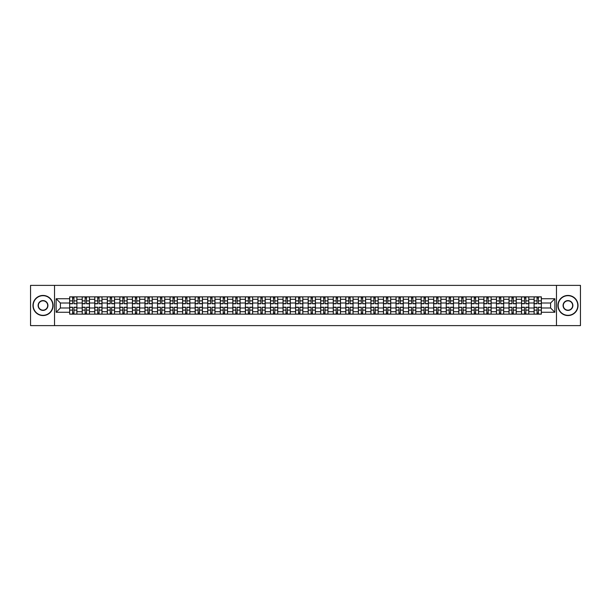 <?xml version="1.0" encoding="UTF-8"?>
<svg xmlns="http://www.w3.org/2000/svg" width="611" height="611" viewBox="0 0 611 611"><rect width="100%" height="100%" fill="white"/><g stroke="black" fill="none" stroke-linecap="round" stroke-linejoin="round"><path stroke-width="0.92" d="M556.468 325.617L580.45 325.617L580.45 285.383L30.55 285.383L30.55 325.617L556.468 325.617L556.468 285.383M82.21 314.153L82.21 299.306L76.894 299.306L76.894 314.153M76.894 299.306L76.894 296.847M82.21 299.306L82.21 296.847M89.45 296.847L89.45 314.153M94.758 314.153L94.758 296.847M102.006 296.847L102.006 314.153M107.315 314.153L107.315 296.847M114.555 296.847L114.555 314.153M119.863 314.153L119.863 296.847M127.111 296.847L127.111 314.153M132.419 314.153L132.419 296.847M139.659 296.847L139.659 314.153M144.975 314.153L144.975 296.847M152.215 296.847L152.215 314.153M157.523 314.153L157.523 296.847M164.764 296.847L164.764 314.153M170.079 314.153L170.079 296.847M177.32 296.847L177.32 314.153M182.628 314.153L182.628 296.847M189.868 296.847L189.868 314.153M195.184 314.153L195.184 296.847M202.424 296.847L202.424 314.153M207.732 314.153L207.732 296.847M214.973 296.847L214.973 314.153M220.288 314.153L220.288 296.847M227.529 296.847L227.529 314.153M232.837 314.153L232.837 296.847M240.085 296.847L240.085 314.153M245.393 314.153L245.393 296.847M252.633 296.847L252.633 314.153M257.941 314.153L257.941 296.847M265.189 296.847L265.189 314.153M270.497 314.153L270.497 296.847M277.738 296.847L277.738 314.153M283.053 314.153L283.053 296.847M290.294 296.847L290.294 314.153M295.602 314.153L295.602 296.847M302.842 296.847L302.842 314.153M308.158 314.153L308.158 296.847M315.398 296.847L315.398 314.153M320.706 314.153L320.706 296.847M327.947 296.847L327.947 314.153M333.262 314.153L333.262 296.847M340.503 296.847L340.503 314.153M345.811 314.153L345.811 296.847M353.059 296.847L353.059 314.153M358.367 314.153L358.367 296.847M365.607 296.847L365.607 314.153M370.915 314.153L370.915 296.847M378.163 296.847L378.163 314.153M383.471 314.153L383.471 296.847M390.712 296.847L390.712 314.153M396.027 314.153L396.027 296.847M403.268 296.847L403.268 314.153M408.576 314.153L408.576 296.847M415.816 296.847L415.816 314.153M421.132 314.153L421.132 296.847M428.372 296.847L428.372 314.153M433.68 314.153L433.68 296.847M440.921 296.847L440.921 314.153M446.236 314.153L446.236 296.847M453.477 296.847L453.477 314.153M458.785 314.153L458.785 296.847M466.025 296.847L466.025 314.153M471.341 314.153L471.341 296.847M478.581 296.847L478.581 314.153M483.889 314.153L483.889 296.847M491.137 296.847L491.137 314.153M496.445 314.153L496.445 296.847M503.685 296.847L503.685 314.153M508.994 314.153L508.994 296.847M516.242 296.847L516.242 314.153M521.55 314.153L521.55 296.847M528.79 296.847L528.79 314.153M534.106 314.153L534.106 296.847M534.106 307.997L528.79 307.997M521.55 307.997L516.242 307.997M508.994 307.997L503.685 307.997M496.445 307.997L491.137 307.997M483.889 307.997L478.581 307.997M471.341 307.997L466.025 307.997M458.785 307.997L453.477 307.997M446.236 307.997L440.921 307.997M433.68 307.997L428.372 307.997M421.132 307.997L415.816 307.997M408.576 307.997L403.268 307.997M396.027 307.997L390.712 307.997M383.471 307.997L378.163 307.997M370.915 307.997L365.607 307.997M358.367 307.997L353.059 307.997M345.811 307.997L340.503 307.997M333.262 307.997L327.947 307.997M320.706 307.997L315.398 307.997M308.158 307.997L302.842 307.997M295.602 307.997L290.294 307.997M283.053 307.997L277.738 307.997M270.497 307.997L265.189 307.997M257.941 307.997L252.633 307.997M245.393 307.997L240.085 307.997M232.837 307.997L227.529 307.997M220.288 307.997L214.973 307.997M207.732 307.997L202.424 307.997M195.184 307.997L189.868 307.997M182.628 307.997L177.32 307.997M170.079 307.997L164.764 307.997M157.523 307.997L152.215 307.997M144.975 307.997L139.659 307.997M132.419 307.997L127.111 307.997M119.863 307.997L114.555 307.997M107.315 307.997L102.006 307.997M94.758 307.997L89.45 307.997M82.21 307.997L76.894 307.997M534.106 303.003L528.79 303.003M521.55 303.003L516.242 303.003M508.994 303.003L503.685 303.003M496.445 303.003L491.137 303.003M483.889 303.003L478.581 303.003M471.341 303.003L466.025 303.003M458.785 303.003L453.477 303.003M446.236 303.003L440.921 303.003M433.68 303.003L428.372 303.003M421.132 303.003L415.816 303.003M408.576 303.003L403.268 303.003M396.027 303.003L390.712 303.003M383.471 303.003L378.163 303.003M370.915 303.003L365.607 303.003M358.367 303.003L353.059 303.003M345.811 303.003L340.503 303.003M333.262 303.003L327.947 303.003M320.706 303.003L315.398 303.003M308.158 303.003L302.842 303.003M295.602 303.003L290.294 303.003M283.053 303.003L277.738 303.003M270.497 303.003L265.189 303.003M257.941 303.003L252.633 303.003M245.393 303.003L240.085 303.003M232.837 303.003L227.529 303.003M220.288 303.003L214.973 303.003M207.732 303.003L202.424 303.003M195.184 303.003L189.868 303.003M182.628 303.003L177.32 303.003M170.079 303.003L164.764 303.003M157.523 303.003L152.215 303.003M144.975 303.003L139.659 303.003M132.419 303.003L127.111 303.003M119.863 303.003L114.555 303.003M107.315 303.003L102.006 303.003M94.758 303.003L89.45 303.003M82.21 303.003L76.894 303.003M60.405 307.997L69.654 307.997L69.654 303.003L60.405 303.003L60.405 307.997L56.136 312.259L56.136 298.741L69.654 298.741L69.654 303.003M541.346 303.003L541.346 307.997L550.595 307.997L550.595 303.003L541.346 303.003L541.346 296.847L69.654 296.847L69.654 298.741M541.346 298.741L554.864 298.741L554.864 312.259L541.346 312.259L541.346 307.997M69.654 307.997L69.654 314.153L541.346 314.153L541.346 312.259M69.654 312.259L56.136 312.259M54.532 325.617L54.532 285.383M73.962 312.947L72.594 312.947M72.594 298.053L73.962 298.053M86.51 312.947L85.143 312.947M85.143 298.053L86.51 298.053M99.066 312.947L97.699 312.947M97.699 298.053L99.066 298.053M111.622 312.947L110.247 312.947M110.247 298.053L111.622 298.053M124.17 312.947L122.803 312.947M122.803 298.053L124.17 298.053M136.727 312.947L135.359 312.947M135.359 298.053L136.727 298.053M149.275 312.947L147.908 312.947M147.908 298.053L149.275 298.053M161.831 312.947L160.464 312.947M160.464 298.053L161.831 298.053M174.379 312.947L173.012 312.947M173.012 298.053L174.379 298.053M186.935 312.947L185.568 312.947M185.568 298.053L186.935 298.053M199.484 312.947L198.117 312.947M198.117 298.053L199.484 298.053M212.04 312.947L210.673 312.947M210.673 298.053L212.04 298.053M224.588 312.947L223.221 312.947M223.221 298.053L224.588 298.053M237.144 312.947L235.777 312.947M235.777 298.053L237.144 298.053M249.7 312.947L248.326 312.947M248.326 298.053L249.7 298.053M262.249 312.947L260.882 312.947M260.882 298.053L262.249 298.053M274.805 312.947L273.438 312.947M273.438 298.053L274.805 298.053M287.353 312.947L285.986 312.947M285.986 298.053L287.353 298.053M299.909 312.947L298.542 312.947M298.542 298.053L299.909 298.053M312.458 312.947L311.091 312.947M311.091 298.053L312.458 298.053M325.014 312.947L323.647 312.947M323.647 298.053L325.014 298.053M337.562 312.947L336.195 312.947M336.195 298.053L337.562 298.053M350.118 312.947L348.751 312.947M348.751 298.053L350.118 298.053M362.674 312.947L361.3 312.947M361.3 298.053L362.674 298.053M375.223 312.947L373.856 312.947M373.856 298.053L375.223 298.053M387.779 312.947L386.412 312.947M386.412 298.053L387.779 298.053M400.327 312.947L398.96 312.947M398.96 298.053L400.327 298.053M412.883 312.947L411.516 312.947M411.516 298.053L412.883 298.053M425.432 312.947L424.065 312.947M424.065 298.053L425.432 298.053M437.988 312.947L436.621 312.947M436.621 298.053L437.988 298.053M450.536 312.947L449.169 312.947M449.169 298.053L450.536 298.053M463.092 312.947L461.725 312.947M461.725 298.053L463.092 298.053M475.641 312.947L474.273 312.947M474.273 298.053L475.641 298.053M488.197 312.947L486.83 312.947M486.83 298.053L488.197 298.053M500.753 312.947L499.378 312.947M499.378 298.053L500.753 298.053M513.301 312.947L511.934 312.947M511.934 298.053L513.301 298.053M525.857 312.947L524.49 312.947M524.49 298.053L525.857 298.053M538.406 312.947L537.038 312.947M537.038 298.053L538.406 298.053M56.136 298.741L60.405 303.003M550.595 307.997L554.864 312.259M550.595 303.003L554.864 298.741M73.962 303.598L76.856 303.766L73.962 303.766L73.962 296.931L76.856 296.931L75.252 296.931M76.856 303.598L76.856 296.931M72.594 297.977L73.962 297.977M72.594 296.931L69.7 296.931L69.7 303.766L72.594 303.766L72.594 296.931L73.962 296.931M72.594 307.234L72.594 314.069L69.7 314.069L69.7 307.234L72.594 307.234M73.962 313.023L72.594 313.023M73.962 314.069L76.856 314.069L76.856 307.234L73.962 307.234L73.962 314.069L72.594 314.069M86.51 303.766L86.51 296.931L89.412 296.931L89.412 303.766L86.51 303.766M85.143 297.977L86.51 297.977M85.143 296.931L82.248 296.931L82.248 303.766L85.143 303.766L85.143 296.931L86.51 296.931M99.066 303.766L99.066 296.931L101.961 296.931L101.961 303.766L99.066 303.766M97.699 297.977L99.066 297.977M97.699 296.931L94.804 296.931L94.804 303.766L97.699 303.766L97.699 296.931L99.066 296.931M85.143 307.234L85.143 314.069L82.248 314.069L82.248 307.234L85.143 307.234M86.51 313.023L85.143 313.023M86.51 314.069L89.412 314.069L89.412 307.234L86.51 307.234L86.51 314.069L85.143 314.069M97.699 307.234L97.699 314.069L94.804 314.069L94.804 307.234L97.699 307.234M99.066 313.023L97.699 313.023M99.066 314.069L101.961 314.069L101.961 307.234L99.066 307.234L99.066 314.069L97.699 314.069M43.022 315.314A9.814 9.814 0 0 0 52.836 305.5A9.814 9.814 0 0 0 43.022 295.686A9.814 9.814 0 0 0 33.208 305.5A9.814 9.814 0 0 0 43.022 315.314M43.022 295.441A10.059 10.059 0 0 1 53.081 305.5A10.059 10.059 0 0 1 43.022 315.559A10.059 10.059 0 0 1 32.963 305.5A10.059 10.059 0 0 1 43.022 295.441M43.022 310.411A4.911 4.911 0 0 1 38.111 305.5A4.911 4.911 0 0 1 43.022 300.589A4.911 4.911 0 0 1 47.933 305.5A4.911 4.911 0 0 1 43.022 310.411M43.022 300.833A4.667 4.667 0 0 0 38.356 305.5A4.667 4.667 0 0 0 43.022 310.167A4.667 4.667 0 0 0 47.689 305.5A4.667 4.667 0 0 0 43.022 300.833M567.978 315.314A9.814 9.814 0 0 0 577.792 305.5A9.814 9.814 0 0 0 567.978 295.686A9.814 9.814 0 0 0 558.164 305.5A9.814 9.814 0 0 0 567.978 315.314M567.978 295.441A10.059 10.059 0 0 1 578.037 305.5A10.059 10.059 0 0 1 567.978 315.559A10.059 10.059 0 0 1 557.919 305.5A10.059 10.059 0 0 1 567.978 295.441M567.978 310.411A4.911 4.911 0 0 1 563.067 305.5A4.911 4.911 0 0 1 567.978 300.589A4.911 4.911 0 0 1 572.889 305.5A4.911 4.911 0 0 1 567.978 310.411M567.978 300.833A4.667 4.667 0 0 0 563.311 305.5A4.667 4.667 0 0 0 567.978 310.167A4.667 4.667 0 0 0 572.644 305.5A4.667 4.667 0 0 0 567.978 300.833M111.622 303.766L111.622 296.931L114.517 296.931L114.517 303.766L111.622 303.766M110.247 297.977L111.622 297.977M110.247 296.931L107.353 296.931L107.353 303.766L110.247 303.766L110.247 296.931L111.622 296.931M124.17 303.766L124.17 296.931L127.065 296.931L127.065 303.766L124.17 303.766M122.803 297.977L124.17 297.977M122.803 296.931L119.909 296.931L119.909 303.766L122.803 303.766L122.803 296.931L124.17 296.931M136.727 303.598L139.621 303.766L136.727 303.766L136.727 296.931L139.621 296.931L138.01 296.931M139.621 303.598L139.621 296.931M135.359 297.977L136.727 297.977M135.359 296.931L132.457 296.931L132.457 303.766L135.359 303.766L135.359 296.931L136.727 296.931M110.247 307.234L110.247 314.069L107.353 314.069L107.353 307.234L110.247 307.234M111.622 313.023L110.247 313.023M111.622 314.069L114.517 314.069L114.517 307.234L111.622 307.234L111.622 314.069L110.247 314.069M122.803 307.234L122.803 314.069L119.909 314.069L119.909 307.234L122.803 307.234M124.17 313.023L122.803 313.023M124.17 314.069L127.065 314.069L127.065 307.234L124.17 307.234L124.17 314.069L122.803 314.069M135.359 307.234L135.359 314.069L132.457 314.069L132.457 307.234L135.359 307.234M136.727 313.023L135.359 313.023M136.727 314.069L139.621 314.069L139.621 307.234L136.727 307.234L136.727 314.069L135.359 314.069M149.275 303.766L149.275 296.931L152.17 296.931L152.17 303.766L149.275 303.766M147.908 297.977L149.275 297.977M147.908 296.931L145.013 296.931L145.013 303.766L147.908 303.766L147.908 296.931L149.275 296.931M147.908 307.234L147.908 314.069L145.013 314.069L145.013 307.234L147.908 307.234M149.275 313.023L147.908 313.023M149.275 314.069L152.17 314.069L152.17 307.234L149.275 307.234L149.275 314.069L147.908 314.069M161.831 303.766L161.831 296.931L164.726 296.931L164.726 303.766L161.831 303.766M160.464 297.977L161.831 297.977M160.464 296.931L157.562 296.931L157.562 303.766L160.464 303.766L160.464 296.931L161.831 296.931M160.464 307.234L160.464 314.069L157.562 314.069L157.562 307.234L160.464 307.234M161.831 313.023L160.464 313.023M161.831 314.069L164.726 314.069L164.726 307.234L161.831 307.234L161.831 314.069L160.464 314.069M174.379 303.766L174.379 296.931L177.282 296.931L177.282 303.766L174.379 303.766M173.012 297.977L174.379 297.977M173.012 296.931L170.118 296.931L170.118 303.766L173.012 303.766L173.012 296.931L174.379 296.931M173.012 307.234L173.012 314.069L170.118 314.069L170.118 307.234L173.012 307.234M174.379 313.023L173.012 313.023M174.379 314.069L177.282 314.069L177.282 307.234L174.379 307.234L174.379 314.069L173.012 314.069M186.935 303.766L186.935 296.931L189.83 296.931L189.83 303.766L186.935 303.766M185.568 297.977L186.935 297.977M185.568 296.931L182.666 296.931L182.666 303.766L185.568 303.766L185.568 296.931L186.935 296.931M185.568 307.234L185.568 314.069L182.666 314.069L182.666 307.234L185.568 307.234M186.935 313.023L185.568 313.023M186.935 314.069L189.83 314.069L189.83 307.234L186.935 307.234L186.935 314.069L185.568 314.069M199.484 303.766L199.484 296.931L202.386 296.931L202.386 303.766L199.484 303.766M198.117 297.977L199.484 297.977M198.117 296.931L195.222 296.931L195.222 303.766L198.117 303.766L198.117 296.931L199.484 296.931M212.04 303.766L212.04 296.931L214.935 296.931L214.935 303.766L212.04 303.766M210.673 297.977L212.04 297.977M210.673 296.931L207.778 296.931L207.778 303.766L210.673 303.766L210.673 296.931L212.04 296.931M224.588 303.766L224.588 296.931L227.491 296.931L227.491 303.766L224.588 303.766M223.221 297.977L224.588 297.977M223.221 296.931L220.327 296.931L220.327 303.766L223.221 303.766L223.221 296.931L224.588 296.931M237.144 303.766L237.144 296.931L240.039 296.931L240.039 303.766L237.144 303.766M235.777 297.977L237.144 297.977M235.777 296.931L232.883 296.931L232.883 303.766L235.777 303.766L235.777 296.931L237.144 296.931M249.7 303.766L249.7 296.931L252.595 296.931L252.595 303.766L249.7 303.766M248.326 297.977L249.7 297.977M248.326 296.931L245.431 296.931L245.431 303.766L248.326 303.766L248.326 296.931L249.7 296.931M262.249 303.766L262.249 296.931L265.143 296.931L265.143 303.766L262.249 303.766M260.882 297.977L262.249 297.977M260.882 296.931L257.987 296.931L257.987 303.766L260.882 303.766L260.882 296.931L262.249 296.931M198.117 307.234L198.117 314.069L195.222 314.069L195.222 307.234L198.117 307.234M199.484 313.023L198.117 313.023M199.484 314.069L202.386 314.069L202.386 307.234L199.484 307.234L199.484 314.069L198.117 314.069M210.673 307.234L210.673 314.069L207.778 314.069L207.778 307.234L210.673 307.234M212.04 313.023L210.673 313.023M212.04 314.069L214.935 314.069L214.935 307.234L212.04 307.234L212.04 314.069L210.673 314.069M223.221 307.234L223.221 314.069L220.327 314.069L220.327 307.234L223.221 307.234M224.588 313.023L223.221 313.023M224.588 314.069L227.491 314.069L227.491 307.234L224.588 307.234L224.588 314.069L223.221 314.069M235.777 307.234L235.777 314.069L232.883 314.069L232.883 307.234L235.777 307.234M237.144 313.023L235.777 313.023M237.144 314.069L240.039 314.069L240.039 307.234L237.144 307.234L237.144 314.069L235.777 314.069M248.326 307.234L248.326 314.069L245.431 314.069L245.431 307.234L248.326 307.234M249.7 313.023L248.326 313.023M249.7 314.069L252.595 314.069L252.595 307.234L249.7 307.234L249.7 314.069L248.326 314.069M260.882 307.234L260.882 314.069L257.987 314.069L257.987 307.234L260.882 307.234M262.249 313.023L260.882 313.023M262.249 314.069L265.143 314.069L265.143 307.234L262.249 307.234L262.249 314.069L260.882 314.069M274.805 303.766L274.805 296.931L277.7 296.931L277.7 303.766L274.805 303.766M273.438 297.977L274.805 297.977M273.438 296.931L270.536 296.931L270.536 303.766L273.438 303.766L273.438 296.931L274.805 296.931M273.438 307.234L273.438 314.069L270.536 314.069L270.536 307.234L273.438 307.234M274.805 313.023L273.438 313.023M274.805 314.069L277.7 314.069L277.7 307.234L274.805 307.234L274.805 314.069L273.438 314.069M287.353 303.766L287.353 296.931L290.256 296.931L290.256 303.766L287.353 303.766M285.986 297.977L287.353 297.977M285.986 296.931L283.092 296.931L283.092 303.766L285.986 303.766L285.986 296.931L287.353 296.931M285.986 307.234L285.986 314.069L283.092 314.069L283.092 307.234L285.986 307.234M287.353 313.023L285.986 313.023M287.353 314.069L290.256 314.069L290.256 307.234L287.353 307.234L287.353 314.069L285.986 314.069M299.909 303.598L302.804 303.766L299.909 303.766L299.909 296.931L302.804 296.931L301.192 296.931M302.804 303.598L302.804 296.931M298.542 297.977L299.909 297.977M298.542 296.931L295.64 296.931L295.64 303.766L298.542 303.766L298.542 296.931L299.909 296.931M298.542 307.234L298.542 314.069L295.64 314.069L295.64 307.234L298.542 307.234M299.909 313.023L298.542 313.023M299.909 314.069L302.804 314.069L302.804 307.234L299.909 307.234L299.909 314.069L298.542 314.069M312.458 303.766L312.458 296.931L315.36 296.931L315.36 303.766L312.458 303.766M311.091 297.977L312.458 297.977M311.091 296.931L308.196 296.931L308.196 303.766L311.091 303.766L311.091 296.931L312.458 296.931M311.091 307.234L311.091 314.069L308.196 314.069L308.196 307.234L311.091 307.234M312.458 313.023L311.091 313.023M312.458 314.069L315.36 314.069L315.36 307.234L312.458 307.234L312.458 314.069L311.091 314.069M325.014 303.766L325.014 296.931L327.908 296.931L327.908 303.766L325.014 303.766M323.647 297.977L325.014 297.977M323.647 296.931L320.744 296.931L320.744 303.766L323.647 303.766L323.647 296.931L325.014 296.931M323.647 307.234L323.647 314.069L320.744 314.069L320.744 307.234L323.647 307.234M325.014 313.023L323.647 313.023M325.014 314.069L327.908 314.069L327.908 307.234L325.014 307.234L325.014 314.069L323.647 314.069M337.562 303.766L337.562 296.931L340.464 296.931L340.464 303.766L337.562 303.766M336.195 297.977L337.562 297.977M336.195 296.931L333.3 296.931L333.3 303.766L336.195 303.766L336.195 296.931L337.562 296.931M336.195 307.234L336.195 314.069L333.3 314.069L333.3 307.234L336.195 307.234M337.562 313.023L336.195 313.023M337.562 314.069L340.464 314.069L340.464 307.234L337.562 307.234L337.562 314.069L336.195 314.069M350.118 303.766L350.118 296.931L353.013 296.931L353.013 303.766L350.118 303.766M348.751 297.977L350.118 297.977M348.751 296.931L345.857 296.931L345.857 303.766L348.751 303.766L348.751 296.931L350.118 296.931M348.751 307.234L348.751 314.069L345.857 314.069L345.857 307.234L348.751 307.234M350.118 313.023L348.751 313.023M350.118 314.069L353.013 314.069L353.013 307.234L350.118 307.234L350.118 314.069L348.751 314.069M362.674 303.598L365.569 303.766L362.674 303.766L362.674 296.931L365.569 296.931L363.957 296.931M365.569 303.598L365.569 296.931M361.3 297.977L362.674 297.977M361.3 296.931L358.405 296.931L358.405 303.766L361.3 303.766L361.3 296.931L362.674 296.931M361.3 307.234L361.3 314.069L358.405 314.069L358.405 307.234L361.3 307.234M362.674 313.023L361.3 313.023M362.674 314.069L365.569 314.069L365.569 307.234L362.674 307.234L362.674 314.069L361.3 314.069M375.223 303.766L375.223 296.931L378.117 296.931L378.117 303.766L375.223 303.766M373.856 297.977L375.223 297.977M373.856 296.931L370.961 296.931L370.961 303.766L373.856 303.766L373.856 296.931L375.223 296.931M373.856 307.234L373.856 314.069L370.961 314.069L370.961 307.234L373.856 307.234M375.223 313.023L373.856 313.023M375.223 314.069L378.117 314.069L378.117 307.234L375.223 307.234L375.223 314.069L373.856 314.069M387.779 303.766L387.779 296.931L390.673 296.931L390.673 303.766L387.779 303.766M386.412 297.977L387.779 297.977M386.412 296.931L383.509 296.931L383.509 303.766L386.412 303.766L386.412 296.931L387.779 296.931M386.412 307.234L386.412 314.069L383.509 314.069L383.509 307.234L386.412 307.234M387.779 313.023L386.412 313.023M387.779 314.069L390.673 314.069L390.673 307.234L387.779 307.234L387.779 314.069L386.412 314.069M400.327 303.766L400.327 296.931L403.222 296.931L403.222 303.766L400.327 303.766M398.96 297.977L400.327 297.977M398.96 296.931L396.065 296.931L396.065 303.766L398.96 303.766L398.96 296.931L400.327 296.931M398.96 307.234L398.96 314.069L396.065 314.069L396.065 307.234L398.96 307.234M400.327 313.023L398.96 313.023M400.327 314.069L403.222 314.069L403.222 307.234L400.327 307.234L400.327 314.069L398.96 314.069M412.883 303.766L412.883 296.931L415.778 296.931L415.778 303.766L412.883 303.766M411.516 297.977L412.883 297.977M411.516 296.931L408.614 296.931L408.614 303.766L411.516 303.766L411.516 296.931L412.883 296.931M411.516 307.234L411.516 314.069L408.614 314.069L408.614 307.234L411.516 307.234M412.883 313.023L411.516 313.023M412.883 314.069L415.778 314.069L415.778 307.234L412.883 307.234L412.883 314.069L411.516 314.069M425.432 303.766L425.432 296.931L428.334 296.931L428.334 303.766L425.432 303.766M424.065 297.977L425.432 297.977M424.065 296.931L421.17 296.931L421.17 303.766L424.065 303.766L424.065 296.931L425.432 296.931M424.065 307.234L424.065 314.069L421.17 314.069L421.17 307.234L424.065 307.234M425.432 313.023L424.065 313.023M425.432 314.069L428.334 314.069L428.334 307.234L425.432 307.234L425.432 314.069L424.065 314.069M437.988 303.598L440.882 303.766L437.988 303.766L437.988 296.931L440.882 296.931L439.271 296.931M440.882 303.598L440.882 296.931M436.621 297.977L437.988 297.977M436.621 296.931L433.718 296.931L433.718 303.766L436.621 303.766L436.621 296.931L437.988 296.931M436.621 307.234L436.621 314.069L433.718 314.069L433.718 307.234L436.621 307.234M437.988 313.023L436.621 313.023M437.988 314.069L440.882 314.069L440.882 307.234L437.988 307.234L437.988 314.069L436.621 314.069M450.536 303.766L450.536 296.931L453.438 296.931L453.438 303.766L450.536 303.766M449.169 297.977L450.536 297.977M449.169 296.931L446.274 296.931L446.274 303.766L449.169 303.766L449.169 296.931L450.536 296.931M449.169 307.234L449.169 314.069L446.274 314.069L446.274 307.234L449.169 307.234M450.536 313.023L449.169 313.023M450.536 314.069L453.438 314.069L453.438 307.234L450.536 307.234L450.536 314.069L449.169 314.069M463.092 303.766L463.092 296.931L465.987 296.931L465.987 303.766L463.092 303.766M461.725 297.977L463.092 297.977M461.725 296.931L458.83 296.931L458.83 303.766L461.725 303.766L461.725 296.931L463.092 296.931M461.725 307.234L461.725 314.069L458.83 314.069L458.83 307.234L461.725 307.234M463.092 313.023L461.725 313.023M463.092 314.069L465.987 314.069L465.987 307.234L463.092 307.234L463.092 314.069L461.725 314.069M475.641 303.598L478.543 303.766L475.641 303.766L475.641 296.931L478.543 296.931L476.931 296.931M478.543 303.598L478.543 296.931M474.273 297.977L475.641 297.977M474.273 296.931L471.379 296.931L471.379 303.766L474.273 303.766L474.273 296.931L475.641 296.931M474.273 307.234L474.273 314.069L471.379 314.069L471.379 307.234L474.273 307.234M475.641 313.023L474.273 313.023M475.641 314.069L478.543 314.069L478.543 307.234L475.641 307.234L475.641 314.069L474.273 314.069M488.197 303.766L488.197 296.931L491.091 296.931L491.091 303.766L488.197 303.766M486.83 297.977L488.197 297.977M486.83 296.931L483.935 296.931L483.935 303.766L486.83 303.766L486.83 296.931L488.197 296.931M486.83 307.234L486.83 314.069L483.935 314.069L483.935 307.234L486.83 307.234M488.197 313.023L486.83 313.023M488.197 314.069L491.091 314.069L491.091 307.234L488.197 307.234L488.197 314.069L486.83 314.069M500.753 303.766L500.753 296.931L503.647 296.931L503.647 303.766L500.753 303.766M499.378 297.977L500.753 297.977M499.378 296.931L496.483 296.931L496.483 303.766L499.378 303.766L499.378 296.931L500.753 296.931M499.378 307.234L499.378 314.069L496.483 314.069L496.483 307.234L499.378 307.234M500.753 313.023L499.378 313.023M500.753 314.069L503.647 314.069L503.647 307.234L500.753 307.234L500.753 314.069L499.378 314.069M513.301 303.766L513.301 296.931L516.196 296.931L516.196 303.766L513.301 303.766M511.934 297.977L513.301 297.977M511.934 296.931L509.039 296.931L509.039 303.766L511.934 303.766L511.934 296.931L513.301 296.931M511.934 307.234L511.934 314.069L509.039 314.069L509.039 307.234L511.934 307.234M513.301 313.023L511.934 313.023M513.301 314.069L516.196 314.069L516.196 307.234L513.301 307.234L513.301 314.069L511.934 314.069M525.857 303.766L525.857 296.931L528.752 296.931L528.752 303.766L525.857 303.766M524.49 297.977L525.857 297.977M524.49 296.931L521.588 296.931L521.588 303.766L524.49 303.766L524.49 296.931L525.857 296.931M524.49 307.234L524.49 314.069L521.588 314.069L521.588 307.234L524.49 307.234M525.857 313.023L524.49 313.023M525.857 314.069L528.752 314.069L528.752 307.234L525.857 307.234L525.857 314.069L524.49 314.069M538.406 303.766L538.406 296.931L541.3 296.931L541.3 303.766L538.406 303.766M537.038 297.977L538.406 297.977M537.038 296.931L534.144 296.931L534.144 303.766L537.038 303.766L537.038 296.931L538.406 296.931M537.038 307.234L537.038 314.069L534.144 314.069L534.144 307.234L537.038 307.234M538.406 313.023L537.038 313.023M538.406 314.069L541.3 314.069L541.3 307.234L538.406 307.234L538.406 314.069L537.038 314.069M521.55 299.306L516.242 299.306M508.994 299.306L503.685 299.306M496.445 299.306L491.137 299.306M483.889 299.306L478.581 299.306M471.341 299.306L466.025 299.306M458.785 299.306L453.477 299.306M446.236 299.306L440.921 299.306M433.68 299.306L428.372 299.306M421.132 299.306L415.816 299.306M408.576 299.306L403.268 299.306M396.027 299.306L390.712 299.306M383.471 299.306L378.163 299.306M370.915 299.306L365.607 299.306M358.367 299.306L353.059 299.306M345.811 299.306L340.503 299.306M333.262 299.306L327.947 299.306M320.706 299.306L315.398 299.306M308.158 299.306L302.842 299.306M295.602 299.306L290.294 299.306M283.053 299.306L277.738 299.306M270.497 299.306L265.189 299.306M257.941 299.306L252.633 299.306M245.393 299.306L240.085 299.306M232.837 299.306L227.529 299.306M220.288 299.306L214.973 299.306M207.732 299.306L202.424 299.306M195.184 299.306L189.868 299.306M182.628 299.306L177.32 299.306M170.079 299.306L164.764 299.306M157.523 299.306L152.215 299.306M144.975 299.306L139.659 299.306M132.419 299.306L127.111 299.306M119.863 299.306L114.555 299.306M107.315 299.306L102.006 299.306M94.758 299.306L89.45 299.306M534.106 299.306L528.79 299.306M521.55 311.694L516.242 311.694M508.994 311.694L503.685 311.694M496.445 311.694L491.137 311.694M483.889 311.694L478.581 311.694M471.341 311.694L466.025 311.694M458.785 311.694L453.477 311.694M446.236 311.694L440.921 311.694M433.68 311.694L428.372 311.694M421.132 311.694L415.816 311.694M408.576 311.694L403.268 311.694M396.027 311.694L390.712 311.694M383.471 311.694L378.163 311.694M370.915 311.694L365.607 311.694M358.367 311.694L353.059 311.694M345.811 311.694L340.503 311.694M333.262 311.694L327.947 311.694M320.706 311.694L315.398 311.694M308.158 311.694L302.842 311.694M295.602 311.694L290.294 311.694M283.053 311.694L277.738 311.694M270.497 311.694L265.189 311.694M257.941 311.694L252.633 311.694M245.393 311.694L240.085 311.694M232.837 311.694L227.529 311.694M220.288 311.694L214.973 311.694M207.732 311.694L202.424 311.694M195.184 311.694L189.868 311.694M182.628 311.694L177.32 311.694M170.079 311.694L164.764 311.694M157.523 311.694L152.215 311.694M144.975 311.694L139.659 311.694M132.419 311.694L127.111 311.694M119.863 311.694L114.555 311.694M107.315 311.694L102.006 311.694M94.758 311.694L89.45 311.694M82.21 311.694L76.894 311.694M534.106 311.694L528.79 311.694M73.962 300.879L76.856 300.879M69.7 303.598L72.594 303.598M69.7 300.879L72.594 300.879M72.594 307.402L69.7 307.402M72.594 310.121L69.7 310.121M76.856 307.402L73.962 307.402M76.856 310.121L73.962 310.121M86.51 303.598L89.412 303.598M86.51 300.879L89.412 300.879M82.248 303.598L85.143 303.598M82.248 300.879L85.143 300.879M99.066 303.598L101.961 303.598M99.066 300.879L101.961 300.879M94.804 303.598L97.699 303.598M94.804 300.879L97.699 300.879M85.143 307.402L82.248 307.402M85.143 310.121L82.248 310.121M89.412 307.402L86.51 307.402M89.412 310.121L86.51 310.121M97.699 307.402L94.804 307.402M97.699 310.121L94.804 310.121M101.961 307.402L99.066 307.402M101.961 310.121L99.066 310.121M111.622 303.598L114.517 303.598M111.622 300.879L114.517 300.879M107.353 303.598L110.247 303.598M107.353 300.879L110.247 300.879M124.17 303.598L127.065 303.598M124.17 300.879L127.065 300.879M119.909 303.598L122.803 303.598M119.909 300.879L122.803 300.879M136.727 300.879L139.621 300.879M132.457 303.598L135.359 303.598M132.457 300.879L135.359 300.879M110.247 307.402L107.353 307.402M110.247 310.121L107.353 310.121M114.517 307.402L111.622 307.402M114.517 310.121L111.622 310.121M122.803 307.402L119.909 307.402M122.803 310.121L119.909 310.121M127.065 307.402L124.17 307.402M127.065 310.121L124.17 310.121M135.359 307.402L132.457 307.402M135.359 310.121L132.457 310.121M139.621 307.402L136.727 307.402M139.621 310.121L136.727 310.121M149.275 303.598L152.17 303.598M149.275 300.879L152.17 300.879M145.013 303.598L147.908 303.598M145.013 300.879L147.908 300.879M147.908 307.402L145.013 307.402M147.908 310.121L145.013 310.121M152.17 307.402L149.275 307.402M152.17 310.121L149.275 310.121M161.831 303.598L164.726 303.598M161.831 300.879L164.726 300.879M157.562 303.598L160.464 303.598M157.562 300.879L160.464 300.879M160.464 307.402L157.562 307.402M160.464 310.121L157.562 310.121M164.726 307.402L161.831 307.402M164.726 310.121L161.831 310.121M174.379 303.598L177.282 303.598M174.379 300.879L177.282 300.879M170.118 303.598L173.012 303.598M170.118 300.879L173.012 300.879M173.012 307.402L170.118 307.402M173.012 310.121L170.118 310.121M177.282 307.402L174.379 307.402M177.282 310.121L174.379 310.121M186.935 303.598L189.83 303.598M186.935 300.879L189.83 300.879M182.666 303.598L185.568 303.598M182.666 300.879L185.568 300.879M185.568 307.402L182.666 307.402M185.568 310.121L182.666 310.121M189.83 307.402L186.935 307.402M189.83 310.121L186.935 310.121M199.484 303.598L202.386 303.598M199.484 300.879L202.386 300.879M195.222 303.598L198.117 303.598M195.222 300.879L198.117 300.879M212.04 303.598L214.935 303.598M212.04 300.879L214.935 300.879M207.778 303.598L210.673 303.598M207.778 300.879L210.673 300.879M224.588 303.598L227.491 303.598M224.588 300.879L227.491 300.879M220.327 303.598L223.221 303.598M220.327 300.879L223.221 300.879M237.144 303.598L240.039 303.598M237.144 300.879L240.039 300.879M232.883 303.598L235.777 303.598M232.883 300.879L235.777 300.879M249.7 303.598L252.595 303.598M249.7 300.879L252.595 300.879M245.431 303.598L248.326 303.598M245.431 300.879L248.326 300.879M262.249 303.598L265.143 303.598M262.249 300.879L265.143 300.879M257.987 303.598L260.882 303.598M257.987 300.879L260.882 300.879M198.117 307.402L195.222 307.402M198.117 310.121L195.222 310.121M202.386 307.402L199.484 307.402M202.386 310.121L199.484 310.121M210.673 307.402L207.778 307.402M210.673 310.121L207.778 310.121M214.935 307.402L212.04 307.402M214.935 310.121L212.04 310.121M223.221 307.402L220.327 307.402M223.221 310.121L220.327 310.121M227.491 307.402L224.588 307.402M227.491 310.121L224.588 310.121M235.777 307.402L232.883 307.402M235.777 310.121L232.883 310.121M240.039 307.402L237.144 307.402M240.039 310.121L237.144 310.121M248.326 307.402L245.431 307.402M248.326 310.121L245.431 310.121M252.595 307.402L249.7 307.402M252.595 310.121L249.7 310.121M260.882 307.402L257.987 307.402M260.882 310.121L257.987 310.121M265.143 307.402L262.249 307.402M265.143 310.121L262.249 310.121M274.805 303.598L277.7 303.598M274.805 300.879L277.7 300.879M270.536 303.598L273.438 303.598M270.536 300.879L273.438 300.879M273.438 307.402L270.536 307.402M273.438 310.121L270.536 310.121M277.7 307.402L274.805 307.402M277.7 310.121L274.805 310.121M287.353 303.598L290.256 303.598M287.353 300.879L290.256 300.879M283.092 303.598L285.986 303.598M283.092 300.879L285.986 300.879M285.986 307.402L283.092 307.402M285.986 310.121L283.092 310.121M290.256 307.402L287.353 307.402M290.256 310.121L287.353 310.121M299.909 300.879L302.804 300.879M295.64 303.598L298.542 303.598M295.64 300.879L298.542 300.879M298.542 307.402L295.64 307.402M298.542 310.121L295.64 310.121M302.804 307.402L299.909 307.402M302.804 310.121L299.909 310.121M312.458 303.598L315.36 303.598M312.458 300.879L315.36 300.879M308.196 303.598L311.091 303.598M308.196 300.879L311.091 300.879M311.091 307.402L308.196 307.402M311.091 310.121L308.196 310.121M315.36 307.402L312.458 307.402M315.36 310.121L312.458 310.121M325.014 303.598L327.908 303.598M325.014 300.879L327.908 300.879M320.744 303.598L323.647 303.598M320.744 300.879L323.647 300.879M323.647 307.402L320.744 307.402M323.647 310.121L320.744 310.121M327.908 307.402L325.014 307.402M327.908 310.121L325.014 310.121M337.562 303.598L340.464 303.598M337.562 300.879L340.464 300.879M333.3 303.598L336.195 303.598M333.3 300.879L336.195 300.879M336.195 307.402L333.3 307.402M336.195 310.121L333.3 310.121M340.464 307.402L337.562 307.402M340.464 310.121L337.562 310.121M350.118 303.598L353.013 303.598M350.118 300.879L353.013 300.879M345.857 303.598L348.751 303.598M345.857 300.879L348.751 300.879M348.751 307.402L345.857 307.402M348.751 310.121L345.857 310.121M353.013 307.402L350.118 307.402M353.013 310.121L350.118 310.121M362.674 300.879L365.569 300.879M358.405 303.598L361.3 303.598M358.405 300.879L361.3 300.879M361.3 307.402L358.405 307.402M361.3 310.121L358.405 310.121M365.569 307.402L362.674 307.402M365.569 310.121L362.674 310.121M375.223 303.598L378.117 303.598M375.223 300.879L378.117 300.879M370.961 303.598L373.856 303.598M370.961 300.879L373.856 300.879M373.856 307.402L370.961 307.402M373.856 310.121L370.961 310.121M378.117 307.402L375.223 307.402M378.117 310.121L375.223 310.121M387.779 303.598L390.673 303.598M387.779 300.879L390.673 300.879M383.509 303.598L386.412 303.598M383.509 300.879L386.412 300.879M386.412 307.402L383.509 307.402M386.412 310.121L383.509 310.121M390.673 307.402L387.779 307.402M390.673 310.121L387.779 310.121M400.327 303.598L403.222 303.598M400.327 300.879L403.222 300.879M396.065 303.598L398.96 303.598M396.065 300.879L398.96 300.879M398.96 307.402L396.065 307.402M398.96 310.121L396.065 310.121M403.222 307.402L400.327 307.402M403.222 310.121L400.327 310.121M412.883 303.598L415.778 303.598M412.883 300.879L415.778 300.879M408.614 303.598L411.516 303.598M408.614 300.879L411.516 300.879M411.516 307.402L408.614 307.402M411.516 310.121L408.614 310.121M415.778 307.402L412.883 307.402M415.778 310.121L412.883 310.121M425.432 303.598L428.334 303.598M425.432 300.879L428.334 300.879M421.17 303.598L424.065 303.598M421.17 300.879L424.065 300.879M424.065 307.402L421.17 307.402M424.065 310.121L421.17 310.121M428.334 307.402L425.432 307.402M428.334 310.121L425.432 310.121M437.988 300.879L440.882 300.879M433.718 303.598L436.621 303.598M433.718 300.879L436.621 300.879M436.621 307.402L433.718 307.402M436.621 310.121L433.718 310.121M440.882 307.402L437.988 307.402M440.882 310.121L437.988 310.121M450.536 303.598L453.438 303.598M450.536 300.879L453.438 300.879M446.274 303.598L449.169 303.598M446.274 300.879L449.169 300.879M449.169 307.402L446.274 307.402M449.169 310.121L446.274 310.121M453.438 307.402L450.536 307.402M453.438 310.121L450.536 310.121M463.092 303.598L465.987 303.598M463.092 300.879L465.987 300.879M458.83 303.598L461.725 303.598M458.83 300.879L461.725 300.879M461.725 307.402L458.83 307.402M461.725 310.121L458.83 310.121M465.987 307.402L463.092 307.402M465.987 310.121L463.092 310.121M475.641 300.879L478.543 300.879M471.379 303.598L474.273 303.598M471.379 300.879L474.273 300.879M474.273 307.402L471.379 307.402M474.273 310.121L471.379 310.121M478.543 307.402L475.641 307.402M478.543 310.121L475.641 310.121M488.197 303.598L491.091 303.598M488.197 300.879L491.091 300.879M483.935 303.598L486.83 303.598M483.935 300.879L486.83 300.879M486.83 307.402L483.935 307.402M486.83 310.121L483.935 310.121M491.091 307.402L488.197 307.402M491.091 310.121L488.197 310.121M500.753 303.598L503.647 303.598M500.753 300.879L503.647 300.879M496.483 303.598L499.378 303.598M496.483 300.879L499.378 300.879M499.378 307.402L496.483 307.402M499.378 310.121L496.483 310.121M503.647 307.402L500.753 307.402M503.647 310.121L500.753 310.121M513.301 303.598L516.196 303.598M513.301 300.879L516.196 300.879M509.039 303.598L511.934 303.598M509.039 300.879L511.934 300.879M511.934 307.402L509.039 307.402M511.934 310.121L509.039 310.121M516.196 307.402L513.301 307.402M516.196 310.121L513.301 310.121M525.857 303.598L528.752 303.598M525.857 300.879L528.752 300.879M521.588 303.598L524.49 303.598M521.588 300.879L524.49 300.879M524.49 307.402L521.588 307.402M524.49 310.121L521.588 310.121M528.752 307.402L525.857 307.402M528.752 310.121L525.857 310.121M538.406 303.598L541.3 303.598M538.406 300.879L541.3 300.879M534.144 303.598L537.038 303.598M534.144 300.879L537.038 300.879M537.038 307.402L534.144 307.402M537.038 310.121L534.144 310.121M541.3 307.402L538.406 307.402M541.3 310.121L538.406 310.121"/></g></svg>
